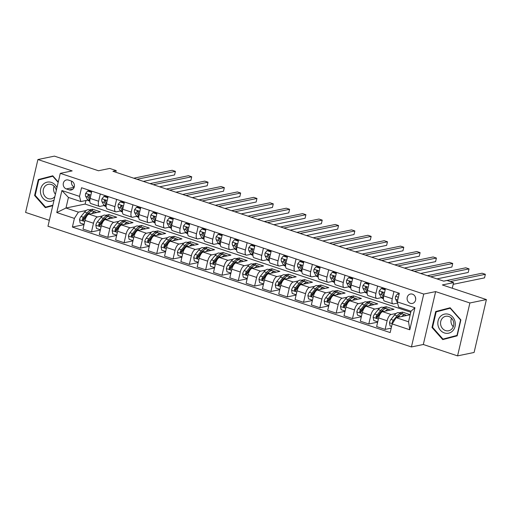 <?xml version="1.0" encoding="UTF-8"?>
<svg xmlns="http://www.w3.org/2000/svg" width="512" height="512" viewBox="0 0 512 512"><rect width="100%" height="100%" fill="white"/><g stroke="black" fill="none" stroke-linecap="round" stroke-linejoin="round"><path stroke-width="0.77" d="M412.467 294.163A4.8 4.288 -101.6 0 0 410.432 294.035A4.8 4.288 -101.6 0 0 407.091 298.464A4.8 4.288 -101.6 0 0 410.336 303.309A4.8 4.288 -101.6 0 0 412.371 303.437A4.8 4.288 -101.6 0 0 415.712 299.002A4.8 4.288 -101.6 0 0 412.467 294.163M415.354 297.024A4.8 4.288 -101.6 0 0 415.706 298.746M457.574 355.872L474.093 352.467L486.4 299.571L469.888 302.976L435.629 291.603L423.738 294.054L411.43 346.95L423.315 344.499L457.574 355.872L469.888 302.976M423.738 294.054L60.275 173.357L47.968 226.253L411.43 346.95M60.275 173.357L72.166 170.906L37.907 159.533L25.6 212.429L49.35 220.314M37.907 159.533L54.426 156.128L98.47 170.752L109.702 168.435L116.224 170.605L112.922 171.283L443.757 281.146L447.059 280.467L453.587 282.63L442.355 284.947L486.4 299.571M66.355 188.928L69.222 189.882A4.653 4.154 -101.6 0 0 71.194 190.003A4.653 4.154 -101.6 0 0 74.432 185.709A4.653 4.154 -101.6 0 0 71.29 181.018L68.416 180.064A4.653 4.154 -101.6 0 0 66.445 179.942A4.653 4.154 -101.6 0 0 63.213 184.237A4.653 4.154 -101.6 0 0 66.355 188.928L74.144 187.322M74.4 218.4L56.781 212.55L61.907 190.528L79.52 196.384L80.832 201.555L68.435 197.44L65.971 208.019L78.374 212.134L74.4 218.4L72.384 227.046L390.17 332.576L392.179 323.923L396.154 317.664L408.55 321.779L411.014 311.2L398.618 307.085L397.306 301.907L414.925 307.757L409.798 329.779L392.179 323.923M397.306 301.907L399.315 293.261L81.536 187.731L79.52 196.384M452.282 288.243L453.587 282.63M115.84 172.256L116.224 170.605M85.965 200.499L85.133 204.07L65.971 208.019L56.781 212.55M80.832 201.555L87.821 200.115M393.939 291.475L392.25 298.739A6.003 2.4 108.4 0 0 392.998 303.885A6.003 2.4 108.4 0 0 393.562 303.91L397.6 303.078M377.626 286.054L375.936 293.318A6.003 2.4 108.4 0 0 376.685 298.47A6.003 2.4 108.4 0 0 377.248 298.496L381.459 297.626M361.312 280.64L359.622 287.904A6.003 2.4 108.4 0 0 360.371 293.05A6.003 2.4 108.4 0 0 360.934 293.075L365.146 292.205M344.998 275.219L343.309 282.483A6.003 2.4 108.4 0 0 344.058 287.635A6.003 2.4 108.4 0 0 344.621 287.661L348.832 286.79M328.685 269.805L326.995 277.069A6.003 2.4 108.4 0 0 327.75 282.221A6.003 2.4 108.4 0 0 328.307 282.24L332.518 281.376M312.371 264.39L310.682 271.648A6.003 2.4 108.4 0 0 311.437 276.8A6.003 2.4 108.4 0 0 311.994 276.826L316.205 275.955M296.058 258.97L294.368 266.234A6.003 2.4 108.4 0 0 295.123 271.386A6.003 2.4 108.4 0 0 295.68 271.405L299.891 270.541M279.744 253.555L278.054 260.819A6.003 2.4 108.4 0 0 278.81 265.965A6.003 2.4 108.4 0 0 279.366 265.99L283.578 265.12M263.43 248.134L261.741 255.398A6.003 2.4 108.4 0 0 262.496 260.55A6.003 2.4 108.4 0 0 263.053 260.576L267.264 259.706M247.117 242.72L245.427 249.984A6.003 2.4 108.4 0 0 246.182 255.13A6.003 2.4 108.4 0 0 246.739 255.155L250.95 254.285M230.81 237.299L229.114 244.563A6.003 2.4 108.4 0 0 229.869 249.715A6.003 2.4 108.4 0 0 230.426 249.741L234.643 248.87M214.496 231.885L212.8 239.149A6.003 2.4 108.4 0 0 213.555 244.294A6.003 2.4 108.4 0 0 214.112 244.32L218.33 243.456M198.182 226.464L196.493 233.728A6.003 2.4 108.4 0 0 197.242 238.88A6.003 2.4 108.4 0 0 197.798 238.906L202.016 238.035M181.869 221.05L180.179 228.314A6.003 2.4 108.4 0 0 180.928 233.466A6.003 2.4 108.4 0 0 181.491 233.485L185.702 232.621M165.555 215.635L163.866 222.893A6.003 2.4 108.4 0 0 164.614 228.045A6.003 2.4 108.4 0 0 165.178 228.07L169.389 227.2M149.242 210.214L147.552 217.478A6.003 2.4 108.4 0 0 148.301 222.63A6.003 2.4 108.4 0 0 148.864 222.65L153.075 221.786M132.928 204.8L131.238 212.064A6.003 2.4 108.4 0 0 131.987 217.21A6.003 2.4 108.4 0 0 132.55 217.235L136.762 216.365M116.614 199.379L114.925 206.643A6.003 2.4 108.4 0 0 115.674 211.795A6.003 2.4 108.4 0 0 116.237 211.821L120.448 210.95M100.301 193.965L98.611 201.229A6.003 2.4 108.4 0 0 99.36 206.374A6.003 2.4 108.4 0 0 99.923 206.4L104.134 205.53M92.154 211.027L92.576 209.21L89.235 209.894M86.189 210.522L78.374 212.134M92.576 209.21L100.403 211.808L88.979 214.163A6.003 2.4 108.4 0 0 85.005 220.429L82.989 229.075L91.475 231.891L100.333 230.067M108.467 216.442L108.89 214.624L105.549 215.309M102.502 215.942L97.459 216.979A6.003 2.4 108.4 0 0 93.485 223.245L91.475 231.891M108.89 214.624L116.717 217.222L105.293 219.578A6.003 2.4 108.4 0 0 101.318 225.843L99.302 234.496L107.789 237.312L116.646 235.482M124.781 221.862L125.203 220.038L121.862 220.73M118.816 221.357L113.773 222.4A6.003 2.4 108.4 0 0 109.798 228.659L107.789 237.312M125.203 220.038L133.03 222.643L121.606 224.998A6.003 2.4 108.4 0 0 117.632 231.258L115.616 239.91L124.102 242.726L132.96 240.902M141.088 227.277L141.517 225.459L138.176 226.144M135.13 226.778L130.086 227.814A6.003 2.4 108.4 0 0 126.112 234.08L124.102 242.726M141.517 225.459L149.344 228.058L137.92 230.413A6.003 2.4 108.4 0 0 133.946 236.678L131.93 245.325L140.416 248.147L149.274 246.317M157.402 232.698L157.83 230.874L154.49 231.565M151.443 232.192L146.4 233.229A6.003 2.4 108.4 0 0 142.426 239.494L140.416 248.147M157.83 230.874L165.658 233.478L154.227 235.834A6.003 2.4 108.4 0 0 150.259 242.093L148.243 250.746L156.73 253.562L165.587 251.738M173.715 238.112L174.144 236.294L170.803 236.979M167.757 237.606L162.714 238.65A6.003 2.4 108.4 0 0 158.739 244.915L156.73 253.562M174.144 236.294L181.971 238.893L170.541 241.248A6.003 2.4 108.4 0 0 166.573 247.514L164.557 256.16L173.043 258.976L181.901 257.152M190.029 243.526L190.458 241.709L187.117 242.4M184.07 243.027L179.027 244.064A6.003 2.4 108.4 0 0 175.053 250.33L173.043 258.976M190.458 241.709L198.285 244.314L186.854 246.669A6.003 2.4 108.4 0 0 182.886 252.928L180.87 261.581L189.357 264.397L198.214 262.566M206.342 248.947L206.765 247.13L203.43 247.814M200.384 248.442L195.341 249.485A6.003 2.4 108.4 0 0 191.366 255.744L189.357 264.397M206.765 247.13L214.598 249.728L203.168 252.083A6.003 2.4 108.4 0 0 199.2 258.349L197.184 266.995L205.664 269.811L214.528 267.987M222.656 254.362L223.078 252.544L219.744 253.235M216.698 253.862L211.654 254.899A6.003 2.4 108.4 0 0 207.68 261.165L205.664 269.811M223.078 252.544L230.912 255.142L219.482 257.504A6.003 2.4 108.4 0 0 215.507 263.763L213.498 272.416L221.978 275.232L230.842 273.402M238.97 259.782L239.392 257.965L236.058 258.65M233.011 259.277L227.968 260.32A6.003 2.4 108.4 0 0 223.994 266.579L221.978 275.232M239.392 257.965L247.226 260.563L235.795 262.918A6.003 2.4 108.4 0 0 231.821 269.184L229.811 277.83L238.291 280.646L247.155 278.822M255.283 265.197L255.706 263.379L252.371 264.064M249.325 264.698L244.282 265.734A6.003 2.4 108.4 0 0 240.307 272L238.291 280.646M255.706 263.379L263.539 265.978L252.109 268.333A6.003 2.4 108.4 0 0 248.134 274.598L246.125 283.245L254.605 286.067L263.469 284.237M271.597 270.618L272.019 268.794L268.685 269.485M265.638 270.112L260.595 271.155A6.003 2.4 108.4 0 0 256.621 277.414L254.605 286.067M272.019 268.794L279.853 271.398L268.422 273.754A6.003 2.4 108.4 0 0 264.448 280.013L262.438 288.666L270.918 291.482L279.782 289.658M287.91 276.032L288.333 274.214L284.998 274.899M281.952 275.533L276.909 276.57A6.003 2.4 108.4 0 0 272.934 282.835L270.918 291.482M288.333 274.214L296.166 276.813L284.736 279.168A6.003 2.4 108.4 0 0 280.762 285.434L278.752 294.08L287.232 296.902L296.096 295.072M304.224 281.453L304.646 279.629L301.312 280.32M298.266 280.947L293.222 281.984A6.003 2.4 108.4 0 0 289.248 288.25L287.232 296.902M304.646 279.629L312.48 282.234L301.05 284.589A6.003 2.4 108.4 0 0 297.075 290.848L295.066 299.501L303.546 302.317L312.41 300.493M320.538 286.867L320.96 285.05L317.626 285.734M314.579 286.362L309.53 287.405A6.003 2.4 108.4 0 0 305.562 293.67L303.546 302.317M320.96 285.05L328.794 287.648L317.363 290.003A6.003 2.4 108.4 0 0 313.389 296.269L311.379 304.915L319.859 307.731L328.723 305.907M336.851 292.282L337.274 290.464L333.939 291.155M330.886 291.782L325.843 292.819A6.003 2.4 108.4 0 0 321.875 299.085L319.859 307.731M337.274 290.464L345.107 293.062L333.677 295.424A6.003 2.4 108.4 0 0 329.702 301.683L327.693 310.336L336.173 313.152L345.037 311.322M353.165 297.702L353.587 295.885L350.253 296.57M347.2 297.197L342.157 298.24A6.003 2.4 108.4 0 0 338.189 304.499L336.173 313.152M353.587 295.885L361.421 298.483L349.99 300.838A6.003 2.4 108.4 0 0 346.016 307.104L344.006 315.75L352.486 318.566L361.344 316.742M369.478 303.117L369.901 301.299L366.566 301.99M363.514 302.618L358.47 303.654A6.003 2.4 108.4 0 0 354.502 309.92L352.486 318.566M369.901 301.299L377.728 303.898L366.304 306.253A6.003 2.4 108.4 0 0 362.33 312.518L360.32 321.171L368.8 323.987L377.658 322.157M385.792 308.538L386.214 306.72L382.88 307.405M379.827 308.032L374.784 309.075A6.003 2.4 108.4 0 0 370.81 315.334L368.8 323.987M386.214 306.72L394.042 309.318L382.618 311.674A6.003 2.4 108.4 0 0 378.643 317.939L376.627 326.586L385.114 329.402L391.2 328.147M402.106 313.952L402.528 312.134L399.194 312.819M396.141 313.453L391.098 314.49A6.003 2.4 108.4 0 0 387.123 320.755L385.114 329.402M402.528 312.134L410.202 314.682M410.182 314.771L396.154 317.664M85.133 204.07L410.778 312.211M91.814 191.149L90.125 198.413A6.003 2.4 108.4 0 0 90.88 203.558L99.36 206.374M72.384 227.046L84.019 224.646M108.128 196.563L106.438 203.827A6.003 2.4 108.4 0 0 107.194 208.979L115.674 211.795M124.442 201.984L122.752 209.242A6.003 2.4 108.4 0 0 123.507 214.394L131.987 217.21M140.755 207.398L139.066 214.662A6.003 2.4 108.4 0 0 139.821 219.814L148.301 222.63M157.069 212.813L155.379 220.077A6.003 2.4 108.4 0 0 156.134 225.229L164.614 228.045M173.382 218.234L171.693 225.498A6.003 2.4 108.4 0 0 172.448 230.643L180.928 233.466M189.696 223.648L188.006 230.912A6.003 2.4 108.4 0 0 188.755 236.064L197.242 238.88M206.01 229.069L204.32 236.333A6.003 2.4 108.4 0 0 205.069 241.478L213.555 244.294M222.323 234.483L220.634 241.747A6.003 2.4 108.4 0 0 221.382 246.899L229.869 249.715M238.637 239.904L236.947 247.168A6.003 2.4 108.4 0 0 237.696 252.314L246.182 255.13M254.95 245.318L253.261 252.582A6.003 2.4 108.4 0 0 254.01 257.734L262.496 260.55M271.264 250.739L269.574 257.997A6.003 2.4 108.4 0 0 270.323 263.149L278.81 265.965M287.578 256.154L285.888 263.418A6.003 2.4 108.4 0 0 286.637 268.563L295.123 271.386M303.891 261.568L302.202 268.832A6.003 2.4 108.4 0 0 302.95 273.984L311.437 276.8M320.205 266.989L318.515 274.253A6.003 2.4 108.4 0 0 319.264 279.398L327.75 282.221M336.518 272.403L334.829 279.667A6.003 2.4 108.4 0 0 335.578 284.819L344.058 287.635M352.832 277.824L351.142 285.088A6.003 2.4 108.4 0 0 351.891 290.234L360.371 293.05M369.146 283.238L367.456 290.502A6.003 2.4 108.4 0 0 368.205 295.654L376.685 298.47M385.459 288.659L383.77 295.917A6.003 2.4 108.4 0 0 384.518 301.069L392.998 303.885M68.435 197.44L61.907 190.528M414.925 307.757L411.014 311.2M409.798 329.779L408.55 321.779M71.674 181.165A4.653 4.154 -101.6 0 0 74.227 187.078M58.259 182.016L52.755 175.789L38.304 179.571L34.598 195.501L45.338 207.648L52.749 205.709M435.629 291.603L423.315 344.499M460.883 319.904L450.144 307.757L435.699 311.539L431.994 327.469L442.733 339.616L457.178 335.834L460.883 319.904M52.864 175.917L41.005 179.341M35.2 195.379L34.598 195.501M41.082 179.002L38.304 179.571M450.259 307.878L438.394 311.302M432.57 327.322L436.166 311.885L450.163 308.224L460.57 319.994L456.979 335.424L442.976 339.091L432.57 327.322L431.994 327.469M438.47 310.963L435.699 311.539M91.526 192.384L87.597 191.008L85.626 193.434A3.974 1.587 108.4 0 0 85.696 196.365L87.507 199.642A11.475 4.582 108.4 0 0 88.787 200.819L89.818 201.158M91.648 191.885L88.454 190.829L87.597 191.008M143.328 181.382L174.573 174.938L175.405 171.366L137.005 179.283M175.405 171.366L172.141 170.285L133.741 178.202M90.131 198.406L89.741 197.709A3.974 1.587 -71.6 0 1 89.504 195.834L88.762 194.707L87.942 195.309A3.974 1.587 108.4 0 0 88.179 197.19L89.843 200.205M89.478 196.39L89.011 195.539A2.022 0.806 -71.6 0 1 88.89 195.117L87.942 195.309M91.712 213.6A11.475 4.582 -71.6 0 1 95.392 211.936A11.475 4.582 -71.6 0 1 96.365 212.64M84.096 224.326L80.147 223.034L79.507 219.738A3.974 1.587 -71.6 0 1 81.018 216.48L84.608 212.09A11.475 4.582 -71.6 0 1 88.87 209.773L91.347 210.598A11.475 4.582 108.4 0 0 87.091 212.915L83.494 217.299A3.974 1.587 108.4 0 0 82.317 219.475L82.906 220.627L83.885 219.994A3.974 1.587 -71.6 0 1 85.062 217.824L88.653 213.434A11.475 4.582 -71.6 0 1 92.915 211.117L95.392 211.936M92.07 211.034A11.475 4.582 108.4 0 0 91.347 210.598M82.317 219.475L83.27 219.277A2.022 0.806 -71.6 0 1 83.61 218.758L87.2 214.368A9.523 3.808 -71.6 0 1 89.498 212.512M107.84 197.805L103.91 196.422L101.939 198.848A3.974 1.587 108.4 0 0 102.01 201.786L103.821 205.056A11.475 4.582 108.4 0 0 105.101 206.234L106.125 206.573M107.955 197.306L104.768 196.25L103.91 196.422M159.642 186.797L190.886 180.358L191.718 176.781L153.318 184.698M191.718 176.781L188.454 175.699L150.054 183.616M106.438 203.821L106.054 203.123A3.974 1.587 -71.6 0 1 105.818 201.248L105.075 200.122L104.256 200.73A3.974 1.587 108.4 0 0 104.493 202.605L106.157 205.619M105.792 201.811L105.325 200.954A2.022 0.806 -71.6 0 1 105.203 200.531L104.256 200.73M124.154 203.219L120.224 201.843L118.253 204.269A3.974 1.587 108.4 0 0 118.323 207.2L120.134 210.477A11.475 4.582 108.4 0 0 121.414 211.648L122.438 211.994M124.269 202.72L121.082 201.664L120.224 201.843M175.955 192.218L207.2 185.773L208.026 182.202L169.632 190.118M208.026 182.202L204.768 181.12L166.368 189.03M131.238 212.064L122.752 209.242L122.368 208.544A3.974 1.587 -71.6 0 1 122.131 206.669L121.389 205.542L120.57 206.144A3.974 1.587 108.4 0 0 120.806 208.026L122.47 211.04M122.106 207.226L121.638 206.374A2.022 0.806 -71.6 0 1 121.517 205.952L120.57 206.144M140.467 208.634L136.538 207.258L134.566 209.683A3.974 1.587 108.4 0 0 134.637 212.614L136.448 215.891A11.475 4.582 108.4 0 0 137.728 217.069L138.752 217.408M140.582 208.141L137.395 207.078L136.538 207.258M192.269 197.632L223.507 191.194L224.339 187.616L185.946 195.533M224.339 187.616L221.082 186.534L182.682 194.451M147.552 217.478L139.066 214.662L138.682 213.958A3.974 1.587 -71.6 0 1 138.445 212.083L137.702 210.957L136.883 211.565A3.974 1.587 108.4 0 0 137.12 213.44L138.778 216.454M138.419 212.64L137.952 211.789A2.022 0.806 -71.6 0 1 137.83 211.366L136.883 211.565M108.026 219.014A11.475 4.582 -71.6 0 1 111.706 217.357A11.475 4.582 -71.6 0 1 112.678 218.054M100.41 229.741L96.461 228.448L95.821 225.152A3.974 1.587 -71.6 0 1 97.331 221.894L100.922 217.504A11.475 4.582 -71.6 0 1 105.184 215.187L107.661 216.013A11.475 4.582 108.4 0 0 103.398 218.33L99.808 222.72A3.974 1.587 108.4 0 0 98.63 224.89L99.219 226.048L100.198 225.408A3.974 1.587 -71.6 0 1 101.376 223.238L104.966 218.848A11.475 4.582 -71.6 0 1 109.229 216.531L111.706 217.357M108.384 216.448A11.475 4.582 108.4 0 0 107.661 216.013M98.63 224.89L99.584 224.691A2.022 0.806 -71.6 0 1 99.923 224.179L103.514 219.789A9.523 3.808 -71.6 0 1 105.811 217.926M124.339 224.435A11.475 4.582 -71.6 0 1 128.019 222.771A11.475 4.582 -71.6 0 1 128.992 223.475M116.723 235.155L112.774 233.862L112.134 230.573A3.974 1.587 -71.6 0 1 113.645 227.315L117.235 222.925A11.475 4.582 -71.6 0 1 121.498 220.608L123.974 221.427A11.475 4.582 108.4 0 0 119.712 223.75L116.122 228.134A3.974 1.587 108.4 0 0 114.944 230.304L115.533 231.462L116.512 230.829A3.974 1.587 -71.6 0 1 117.69 228.659L121.28 224.269A11.475 4.582 -71.6 0 1 125.542 221.952L128.019 222.771M124.698 221.869A11.475 4.582 108.4 0 0 123.974 221.427M114.944 230.304L115.898 230.112A2.022 0.806 -71.6 0 1 116.23 229.594L119.827 225.203A9.523 3.808 -71.6 0 1 122.125 223.341M140.653 229.85A11.475 4.582 -71.6 0 1 144.333 228.192A11.475 4.582 -71.6 0 1 145.306 228.89M133.037 240.576L129.088 239.283L128.448 235.987A3.974 1.587 -71.6 0 1 129.958 232.73L133.549 228.339A11.475 4.582 -71.6 0 1 137.811 226.022L140.288 226.848A11.475 4.582 108.4 0 0 136.026 229.165L132.435 233.555A3.974 1.587 108.4 0 0 131.258 235.725L131.846 236.883L132.826 236.243A3.974 1.587 -71.6 0 1 134.003 234.074L137.594 229.683A11.475 4.582 -71.6 0 1 141.856 227.366L144.333 228.192M141.011 227.283A11.475 4.582 108.4 0 0 140.288 226.848M131.258 235.725L132.211 235.526A2.022 0.806 -71.6 0 1 132.544 235.008L136.134 230.624A9.523 3.808 -71.6 0 1 138.438 228.762M156.781 214.054L152.851 212.678L150.88 215.104A3.974 1.587 108.4 0 0 150.95 218.035L152.762 221.312A11.475 4.582 108.4 0 0 154.042 222.483L155.066 222.829M156.896 213.555L153.709 212.499L152.851 212.678M208.582 203.053L239.821 196.608L240.653 193.037L202.259 200.954M240.653 193.037L237.395 191.949L198.995 199.866M163.866 222.893L155.379 220.077L154.995 219.379A3.974 1.587 -71.6 0 1 154.758 217.498L154.016 216.378L153.19 216.979A3.974 1.587 108.4 0 0 153.434 218.861L155.091 221.875M154.733 218.061L154.266 217.21A2.022 0.806 -71.6 0 1 154.144 216.787L153.19 216.979M156.966 235.27A11.475 4.582 -71.6 0 1 160.646 233.606A11.475 4.582 -71.6 0 1 161.619 234.31M149.35 245.99L145.402 244.698L144.762 241.408A3.974 1.587 -71.6 0 1 146.272 238.15L149.862 233.76A11.475 4.582 -71.6 0 1 154.125 231.443L156.602 232.262A11.475 4.582 108.4 0 0 152.339 234.579L148.749 238.97A3.974 1.587 108.4 0 0 147.571 241.139L148.16 242.298L149.139 241.664A3.974 1.587 -71.6 0 1 150.317 239.488L153.907 235.104A11.475 4.582 -71.6 0 1 158.17 232.787L160.646 233.606M157.325 232.704A11.475 4.582 108.4 0 0 156.602 232.262M147.571 241.139L148.518 240.947A2.022 0.806 -71.6 0 1 148.858 240.429L152.448 236.038A9.523 3.808 -71.6 0 1 154.746 234.176M56.954 187.629A9.754 8.71 -101.6 0 0 45.971 182.509A9.754 8.71 -101.6 0 0 40.749 193.901A9.754 8.71 -101.6 0 0 54.086 199.974M56.288 190.496A7.379 6.592 -101.6 0 0 56.16 189.901A7.379 6.592 -101.6 0 0 48.288 184.339A7.379 6.592 -101.6 0 0 43.398 193.242A7.379 6.592 -101.6 0 0 51.27 198.797A7.379 6.592 -101.6 0 0 54.893 196.499M54.106 186.214A7.379 6.592 -101.6 0 0 53.811 191.091A7.379 6.592 -101.6 0 0 55.411 194.272M52.826 205.382L45.587 207.13L35.181 195.36L38.771 179.923L52.768 176.256L58.176 182.374M53.107 176.192L52.768 176.256M52.864 205.222L45.587 207.13M444.41 332.947A9.754 8.71 -101.6 0 0 455.053 326.477A9.754 8.71 -101.6 0 0 448.736 314.362A9.754 8.71 -101.6 0 0 438.086 320.838A9.754 8.71 -101.6 0 0 444.41 332.947M445.536 330.566A7.379 6.592 -101.6 0 0 448.666 330.765A7.379 6.592 -101.6 0 0 453.798 323.942A7.379 6.592 -101.6 0 0 448.813 316.499A7.379 6.592 -101.6 0 0 445.683 316.301A7.379 6.592 -101.6 0 0 440.544 323.123A7.379 6.592 -101.6 0 0 445.536 330.566M457.254 335.501L442.976 339.091M450.496 308.154L450.163 308.224M451.494 318.182A7.379 6.592 -101.6 0 0 453.261 326.739M173.094 219.469L169.165 218.093L167.194 220.518A3.974 1.587 108.4 0 0 167.264 223.45L169.069 226.726A11.475 4.582 108.4 0 0 170.355 227.904L171.379 228.243M173.21 218.976L170.022 217.914L169.165 218.093M224.896 208.467L256.134 202.029L256.966 198.451L218.573 206.368M256.966 198.451L253.709 197.37L215.309 205.286M180.179 228.314L171.693 225.498L171.309 224.794A3.974 1.587 -71.6 0 1 171.072 222.918L170.33 221.792L169.504 222.4A3.974 1.587 108.4 0 0 169.747 224.275L171.405 227.29M171.046 223.475L170.579 222.624A2.022 0.806 -71.6 0 1 170.458 222.202L169.504 222.4M173.28 240.685A11.475 4.582 -71.6 0 1 176.96 239.027A11.475 4.582 -71.6 0 1 177.926 239.725M165.664 251.411L161.715 250.118L161.075 246.822A3.974 1.587 -71.6 0 1 162.586 243.565L166.176 239.174A11.475 4.582 -71.6 0 1 170.438 236.858L172.915 237.683A11.475 4.582 108.4 0 0 168.653 240L165.062 244.39A3.974 1.587 108.4 0 0 163.885 246.56L164.474 247.712L165.453 247.078A3.974 1.587 -71.6 0 1 166.63 244.909L170.221 240.518A11.475 4.582 -71.6 0 1 174.483 238.202L176.96 239.027M173.638 238.118A11.475 4.582 108.4 0 0 172.915 237.683M163.885 246.56L164.832 246.362A2.022 0.806 -71.6 0 1 165.171 245.843L168.762 241.459A9.523 3.808 -71.6 0 1 171.059 239.597M189.408 224.89L185.478 223.507L183.507 225.933A3.974 1.587 108.4 0 0 183.578 228.87L185.382 232.147A11.475 4.582 108.4 0 0 186.669 233.318L187.693 233.658M189.523 224.39L186.336 223.334L185.478 223.507M241.21 213.882L272.448 207.443L273.28 203.872L234.886 211.782M273.28 203.872L270.016 202.784L231.622 210.701M196.493 233.728L188.006 230.912L187.622 230.214A3.974 1.587 -71.6 0 1 187.386 228.333L186.643 227.213L185.818 227.814A3.974 1.587 108.4 0 0 186.054 229.69L187.718 232.704M187.36 228.896L186.893 228.038A2.022 0.806 -71.6 0 1 186.771 227.616L185.818 227.814M189.594 246.106A11.475 4.582 -71.6 0 1 193.274 244.442A11.475 4.582 -71.6 0 1 194.24 245.146M181.978 256.826L178.029 255.533L177.389 252.243A3.974 1.587 -71.6 0 1 178.899 248.979L182.49 244.595A11.475 4.582 -71.6 0 1 186.752 242.278L189.229 243.098A11.475 4.582 108.4 0 0 184.966 245.414L181.376 249.805A3.974 1.587 108.4 0 0 180.198 251.974L180.787 253.133L181.766 252.493A3.974 1.587 -71.6 0 1 182.944 250.323L186.534 245.939A11.475 4.582 -71.6 0 1 190.797 243.616L193.274 244.442M189.952 243.539A11.475 4.582 108.4 0 0 189.229 243.098M180.198 251.974L181.146 251.782A2.022 0.806 -71.6 0 1 181.485 251.264L185.075 246.874A9.523 3.808 -71.6 0 1 187.373 245.011M205.722 230.304L201.792 228.928L199.821 231.354A3.974 1.587 108.4 0 0 199.891 234.285L201.696 237.562A11.475 4.582 108.4 0 0 202.982 238.739L204.006 239.078M205.837 229.811L202.65 228.749L201.792 228.928M257.523 219.302L288.762 212.864L289.594 209.286L251.2 217.203M289.594 209.286L286.33 208.205L247.936 216.122M212.8 239.149L204.32 236.333L203.936 235.629A3.974 1.587 -71.6 0 1 203.699 233.754L202.957 232.627L202.131 233.229A3.974 1.587 108.4 0 0 202.368 235.11L204.032 238.125M203.674 234.31L203.206 233.459A2.022 0.806 -71.6 0 1 203.085 233.037L202.131 233.229M205.907 251.52A11.475 4.582 -71.6 0 1 209.587 249.862A11.475 4.582 -71.6 0 1 210.554 250.56M198.291 262.246L194.342 260.954L193.702 257.658A3.974 1.587 -71.6 0 1 195.213 254.4L198.803 250.01A11.475 4.582 -71.6 0 1 203.059 247.693L205.542 248.518A11.475 4.582 108.4 0 0 201.28 250.835L197.69 255.226A3.974 1.587 108.4 0 0 196.512 257.395L197.101 258.547L198.074 257.914A3.974 1.587 -71.6 0 1 199.258 255.744L202.848 251.354A11.475 4.582 -71.6 0 1 207.11 249.037L209.587 249.862M206.266 248.954A11.475 4.582 108.4 0 0 205.542 248.518M196.512 257.395L197.459 257.197A2.022 0.806 -71.6 0 1 197.798 256.678L201.389 252.288A9.523 3.808 -71.6 0 1 203.686 250.432M222.035 235.725L218.106 234.342L216.134 236.768A3.974 1.587 108.4 0 0 216.205 239.706L218.01 242.982A11.475 4.582 108.4 0 0 219.296 244.154L220.32 244.493M222.15 235.226L218.963 234.17L218.106 234.342M273.837 224.717L305.075 218.278L305.907 214.707L267.514 222.618M305.907 214.707L302.643 213.619L264.25 221.536M220.634 241.741L220.25 241.05A3.974 1.587 -71.6 0 1 220.013 239.168L219.27 238.042L218.445 238.65A3.974 1.587 108.4 0 0 218.682 240.525L220.346 243.539M219.987 239.731L219.514 238.874A2.022 0.806 -71.6 0 1 219.398 238.451L218.445 238.65M222.221 256.934A11.475 4.582 -71.6 0 1 225.901 255.277A11.475 4.582 -71.6 0 1 226.867 255.981M214.605 267.661L210.656 266.368L210.016 263.078A3.974 1.587 -71.6 0 1 211.526 259.814L215.117 255.43A11.475 4.582 -71.6 0 1 219.373 253.107L221.856 253.933A11.475 4.582 108.4 0 0 217.594 256.25L214.003 260.64A3.974 1.587 108.4 0 0 212.826 262.81L213.414 263.968L214.387 263.328A3.974 1.587 -71.6 0 1 215.571 261.158L219.162 256.768A11.475 4.582 -71.6 0 1 223.424 254.451L225.901 255.277M222.579 254.368A11.475 4.582 108.4 0 0 221.856 253.933M212.826 262.81L213.773 262.611A2.022 0.806 -71.6 0 1 214.112 262.099L217.702 257.709A9.523 3.808 -71.6 0 1 220 255.846M238.349 241.139L234.419 239.763L232.448 242.189A3.974 1.587 108.4 0 0 232.518 245.12L234.323 248.397A11.475 4.582 108.4 0 0 235.61 249.574L236.634 249.914M238.464 240.64L235.277 239.584L234.419 239.763M290.15 230.138L321.389 223.693L322.221 220.122L283.827 228.038M322.221 220.122L318.957 219.04L280.563 226.95M245.427 249.984L236.947 247.168L236.563 246.464A3.974 1.587 -71.6 0 1 236.326 244.589L235.584 243.462L234.758 244.064A3.974 1.587 108.4 0 0 234.995 245.946L236.659 248.96M236.301 245.146L235.827 244.294A2.022 0.806 -71.6 0 1 235.712 243.872L234.758 244.064M238.534 262.355A11.475 4.582 -71.6 0 1 242.214 260.691A11.475 4.582 -71.6 0 1 243.181 261.395M230.918 273.075L226.963 271.782L226.33 268.493A3.974 1.587 -71.6 0 1 227.84 265.235L231.43 260.845A11.475 4.582 -71.6 0 1 235.686 258.528L238.17 259.354A11.475 4.582 108.4 0 0 233.907 261.67L230.317 266.054A3.974 1.587 108.4 0 0 229.139 268.23L229.728 269.382L230.701 268.749A3.974 1.587 -71.6 0 1 231.885 266.579L235.475 262.189A11.475 4.582 -71.6 0 1 239.738 259.872L242.214 260.691M238.893 259.789A11.475 4.582 108.4 0 0 238.17 259.354M229.139 268.23L230.086 268.032A2.022 0.806 -71.6 0 1 230.426 267.514L234.016 263.123A9.523 3.808 -71.6 0 1 236.314 261.267M254.662 246.56L250.733 245.178L248.762 247.603A3.974 1.587 108.4 0 0 248.832 250.541L250.637 253.811A11.475 4.582 108.4 0 0 251.923 254.989L252.947 255.328M254.778 246.061L251.59 245.005L250.733 245.178M306.458 235.552L337.702 229.114L338.534 225.536L300.141 233.453M338.534 225.536L335.27 224.454L296.877 232.371M261.741 255.398L253.261 252.582L252.877 251.878A3.974 1.587 -71.6 0 1 252.64 250.003L251.898 248.877L251.072 249.485A3.974 1.587 108.4 0 0 251.309 251.36L252.973 254.374M252.614 250.566L252.141 249.709A2.022 0.806 -71.6 0 1 252.026 249.286L251.072 249.485M254.848 267.77A11.475 4.582 -71.6 0 1 258.528 266.112A11.475 4.582 -71.6 0 1 259.494 266.81M247.232 278.496L243.277 277.203L242.643 273.907A3.974 1.587 -71.6 0 1 244.154 270.65L247.744 266.259A11.475 4.582 -71.6 0 1 252 263.942L254.483 264.768A11.475 4.582 108.4 0 0 250.221 267.085L246.63 271.475A3.974 1.587 108.4 0 0 245.453 273.645L246.042 274.803L247.014 274.163A3.974 1.587 -71.6 0 1 248.198 271.994L251.789 267.603A11.475 4.582 -71.6 0 1 256.045 265.286L258.528 266.112M255.206 265.203A11.475 4.582 108.4 0 0 254.483 264.768M245.453 273.645L246.4 273.446A2.022 0.806 -71.6 0 1 246.739 272.934L250.33 268.544A9.523 3.808 -71.6 0 1 252.627 266.682M270.976 251.974L267.046 250.598L265.075 253.024A3.974 1.587 108.4 0 0 265.146 255.955L266.95 259.232A11.475 4.582 108.4 0 0 268.237 260.403L269.261 260.749M271.091 251.475L267.904 250.419L267.046 250.598M322.771 240.973L354.016 234.528L354.848 230.957L316.454 238.874M354.848 230.957L351.584 229.875L313.19 237.786M278.054 260.819L269.574 257.997L269.19 257.299A3.974 1.587 -71.6 0 1 268.954 255.418L268.211 254.298L267.386 254.899A3.974 1.587 108.4 0 0 267.622 256.781L269.286 259.795M268.928 255.981L268.454 255.13A2.022 0.806 -71.6 0 1 268.339 254.707L267.386 254.899M271.162 273.19A11.475 4.582 -71.6 0 1 274.842 271.526A11.475 4.582 -71.6 0 1 275.808 272.23M263.546 283.91L259.59 282.618L258.95 279.328A3.974 1.587 -71.6 0 1 260.461 276.07L264.058 271.68A11.475 4.582 -71.6 0 1 268.314 269.363L270.797 270.182A11.475 4.582 108.4 0 0 266.534 272.506L262.944 276.89A3.974 1.587 108.4 0 0 261.766 279.059L262.355 280.218L263.328 279.584A3.974 1.587 -71.6 0 1 264.512 277.414L268.102 273.024A11.475 4.582 -71.6 0 1 272.358 270.707L274.842 271.526M271.52 270.624A11.475 4.582 108.4 0 0 270.797 270.182M261.766 279.059L262.714 278.867A2.022 0.806 -71.6 0 1 263.053 278.349L266.643 273.958A9.523 3.808 -71.6 0 1 268.941 272.096M287.29 257.389L283.36 256.013L281.389 258.438A3.974 1.587 108.4 0 0 281.459 261.37L283.264 264.646A11.475 4.582 108.4 0 0 284.55 265.824L285.574 266.163M287.405 256.896L284.218 255.834L283.36 256.013M339.085 246.387L370.33 239.949L371.162 236.371L332.768 244.288M371.162 236.371L367.898 235.29L329.504 243.206M294.368 266.234L285.888 263.418L285.504 262.714A3.974 1.587 -71.6 0 1 285.267 260.838L284.525 259.712L283.699 260.32A3.974 1.587 108.4 0 0 283.936 262.195L285.6 265.21M285.242 261.395L284.768 260.544A2.022 0.806 -71.6 0 1 284.653 260.122L283.699 260.32M287.469 278.605A11.475 4.582 -71.6 0 1 291.155 276.947A11.475 4.582 -71.6 0 1 292.122 277.645M279.859 289.331L275.904 288.038L275.264 284.742A3.974 1.587 -71.6 0 1 276.774 281.485L280.371 277.094A11.475 4.582 -71.6 0 1 284.627 274.778L287.11 275.603A11.475 4.582 108.4 0 0 282.848 277.92L279.258 282.31A3.974 1.587 108.4 0 0 278.08 284.48L278.669 285.632L279.642 284.998A3.974 1.587 -71.6 0 1 280.826 282.829L284.416 278.438A11.475 4.582 -71.6 0 1 288.672 276.122L291.155 276.947M287.834 276.038A11.475 4.582 108.4 0 0 287.11 275.603M278.08 284.48L279.027 284.282A2.022 0.806 -71.6 0 1 279.366 283.763L282.957 279.379A9.523 3.808 -71.6 0 1 285.254 277.517M303.603 262.81L299.674 261.434L297.702 263.859A3.974 1.587 108.4 0 0 297.773 266.79L299.578 270.067A11.475 4.582 108.4 0 0 300.864 271.238L301.888 271.584M303.718 262.31L300.531 261.254L299.674 261.434M355.398 251.808L386.643 245.363L387.475 241.792L349.082 249.709M387.475 241.792L384.211 240.704L345.818 248.621M310.682 271.648L302.202 268.832L301.818 268.134A3.974 1.587 -71.6 0 1 301.581 266.253L300.838 265.133L300.013 265.734A3.974 1.587 108.4 0 0 300.25 267.616L301.914 270.63M301.555 266.816L301.082 265.965A2.022 0.806 -71.6 0 1 300.966 265.536L300.013 265.734M303.782 284.026A11.475 4.582 -71.6 0 1 307.469 282.362A11.475 4.582 -71.6 0 1 308.435 283.066M296.173 294.746L292.218 293.453L291.578 290.163A3.974 1.587 -71.6 0 1 293.088 286.906L296.678 282.515A11.475 4.582 -71.6 0 1 300.941 280.198L303.424 281.018A11.475 4.582 108.4 0 0 299.162 283.334L295.571 287.725A3.974 1.587 108.4 0 0 294.394 289.894L294.982 291.053L295.955 290.419A3.974 1.587 -71.6 0 1 297.139 288.243L300.73 283.859A11.475 4.582 -71.6 0 1 304.986 281.542L307.469 282.362M304.147 281.459A11.475 4.582 108.4 0 0 303.424 281.018M294.394 289.894L295.341 289.702A2.022 0.806 -71.6 0 1 295.68 289.184L299.27 284.794A9.523 3.808 -71.6 0 1 301.568 282.931M319.917 268.224L315.987 266.848L314.016 269.274A3.974 1.587 108.4 0 0 314.086 272.205L315.891 275.482A11.475 4.582 108.4 0 0 317.178 276.659L318.202 276.998M320.032 267.731L316.845 266.669L315.987 266.848M371.712 257.222L402.957 250.784L403.789 247.206L365.389 255.123M403.789 247.206L400.525 246.125L362.131 254.042M326.995 277.069L318.515 274.253L318.131 273.549A3.974 1.587 -71.6 0 1 317.894 271.674L317.146 270.547L316.326 271.155A3.974 1.587 108.4 0 0 316.563 273.03L318.227 276.045M317.869 272.23L317.395 271.379A2.022 0.806 -71.6 0 1 317.274 270.957L316.326 271.155M320.096 289.44A11.475 4.582 -71.6 0 1 323.782 287.782A11.475 4.582 -71.6 0 1 324.749 288.48M312.48 300.166L308.531 298.874L307.891 295.578A3.974 1.587 -71.6 0 1 309.402 292.32L312.992 287.93A11.475 4.582 -71.6 0 1 317.254 285.613L319.738 286.438A11.475 4.582 108.4 0 0 315.475 288.755L311.885 293.146A3.974 1.587 108.4 0 0 310.701 295.315L311.296 296.467L312.269 295.834A3.974 1.587 -71.6 0 1 313.446 293.664L317.043 289.274A11.475 4.582 -71.6 0 1 321.299 286.957L323.782 287.782M320.461 286.874A11.475 4.582 108.4 0 0 319.738 286.438M310.701 295.315L311.654 295.117A2.022 0.806 -71.6 0 1 311.994 294.598L315.584 290.214A9.523 3.808 -71.6 0 1 317.882 288.352M336.23 273.645L332.301 272.262L330.33 274.688A3.974 1.587 108.4 0 0 330.4 277.626L332.205 280.902A11.475 4.582 108.4 0 0 333.491 282.074L334.515 282.413M336.346 273.146L333.158 272.09L332.301 272.262M388.026 262.637L419.27 256.198L420.102 252.627L381.702 260.538M420.102 252.627L416.838 251.539L378.445 259.456M343.309 282.483L334.829 279.667L334.445 278.97A3.974 1.587 -71.6 0 1 334.208 277.088L333.459 275.968L332.64 276.57A3.974 1.587 108.4 0 0 332.877 278.445L334.541 281.459M334.182 277.651L333.709 276.794A2.022 0.806 -71.6 0 1 333.587 276.371L332.64 276.57M336.41 294.854A11.475 4.582 -71.6 0 1 340.096 293.197A11.475 4.582 -71.6 0 1 341.062 293.901M328.794 305.581L324.845 304.288L324.205 300.998A3.974 1.587 -71.6 0 1 325.715 297.734L329.306 293.35A11.475 4.582 -71.6 0 1 333.568 291.034L336.051 291.853A11.475 4.582 108.4 0 0 331.789 294.17L328.198 298.56A3.974 1.587 108.4 0 0 327.014 300.73L327.61 301.888L328.582 301.248A3.974 1.587 -71.6 0 1 329.76 299.078L333.357 294.694A11.475 4.582 -71.6 0 1 337.613 292.371L340.096 293.197M336.774 292.294A11.475 4.582 108.4 0 0 336.051 291.853M327.014 300.73L327.968 300.538A2.022 0.806 -71.6 0 1 328.307 300.019L331.898 295.629A9.523 3.808 -71.6 0 1 334.195 293.766M352.544 279.059L348.614 277.683L346.643 280.109A3.974 1.587 108.4 0 0 346.714 283.04L348.518 286.317A11.475 4.582 108.4 0 0 349.798 287.494L350.829 287.834M352.659 278.566L349.472 277.504L348.614 277.683M404.339 268.058L435.584 261.619L436.416 258.042L398.016 265.958M436.416 258.042L433.152 256.96L394.758 264.877M359.622 287.904L351.142 285.088L350.758 284.384A3.974 1.587 -71.6 0 1 350.522 282.509L349.773 281.382L348.954 281.984A3.974 1.587 108.4 0 0 349.19 283.866L350.854 286.88M350.496 283.066L350.022 282.214A2.022 0.806 -71.6 0 1 349.901 281.792L348.954 281.984M352.723 300.275A11.475 4.582 -71.6 0 1 356.41 298.618A11.475 4.582 -71.6 0 1 357.376 299.315M345.107 311.002L341.158 309.709L340.518 306.413A3.974 1.587 -71.6 0 1 342.029 303.155L345.619 298.765A11.475 4.582 -71.6 0 1 349.882 296.448L352.358 297.274A11.475 4.582 108.4 0 0 348.102 299.59L344.512 303.981A3.974 1.587 108.4 0 0 343.328 306.15L343.923 307.302L344.896 306.669A3.974 1.587 -71.6 0 1 346.074 304.499L349.664 300.109A11.475 4.582 -71.6 0 1 353.926 297.792L356.41 298.618M353.088 297.709A11.475 4.582 108.4 0 0 352.358 297.274M343.328 306.15L344.282 305.952A2.022 0.806 -71.6 0 1 344.621 305.434L348.211 301.043A9.523 3.808 -71.6 0 1 350.509 299.187M368.858 284.48L364.922 283.098L362.957 285.523A3.974 1.587 108.4 0 0 363.027 288.461L364.832 291.738A11.475 4.582 108.4 0 0 366.112 292.909L367.142 293.248M368.973 283.981L365.786 282.925L364.922 283.098M420.653 273.472L451.898 267.034L452.73 263.462L414.33 271.373M452.73 263.462L449.466 262.374L411.072 270.291M375.936 293.318L367.456 290.502L367.072 289.805A3.974 1.587 -71.6 0 1 366.835 287.923L366.086 286.797L365.267 287.405A3.974 1.587 108.4 0 0 365.504 289.28L367.168 292.294M366.81 288.486L366.336 287.629A2.022 0.806 -71.6 0 1 366.214 287.206L365.267 287.405M369.037 305.69A11.475 4.582 -71.6 0 1 372.723 304.032A11.475 4.582 -71.6 0 1 373.69 304.736M361.421 316.416L357.472 315.123L356.832 311.834A3.974 1.587 -71.6 0 1 358.342 308.57L361.933 304.186A11.475 4.582 -71.6 0 1 366.195 301.862L368.672 302.688A11.475 4.582 108.4 0 0 364.416 305.005L360.826 309.395A3.974 1.587 108.4 0 0 359.642 311.565L360.237 312.723L361.21 312.083A3.974 1.587 -71.6 0 1 362.387 309.914L365.978 305.523A11.475 4.582 -71.6 0 1 370.24 303.206L372.723 304.032M369.402 303.123A11.475 4.582 108.4 0 0 368.672 302.688M359.642 311.565L360.595 311.366A2.022 0.806 -71.6 0 1 360.934 310.854L364.525 306.464A9.523 3.808 -71.6 0 1 366.822 304.602M385.171 289.894L381.235 288.518L379.27 290.944A3.974 1.587 108.4 0 0 379.334 293.875L381.146 297.152A11.475 4.582 108.4 0 0 382.426 298.33L383.456 298.669M385.286 289.395L382.099 288.339L381.235 288.518M436.966 278.893L468.211 272.448L469.043 268.877L430.643 276.794M469.043 268.877L465.779 267.795L427.386 275.706M392.25 298.739L383.77 295.917L383.386 295.219A3.974 1.587 -71.6 0 1 383.142 293.344L382.4 292.218L381.581 292.819A3.974 1.587 108.4 0 0 381.818 294.701L383.482 297.715M383.123 293.901L382.65 293.05A2.022 0.806 -71.6 0 1 382.528 292.627L381.581 292.819M385.35 311.11A11.475 4.582 -71.6 0 1 389.037 309.446A11.475 4.582 -71.6 0 1 390.003 310.15M377.734 321.83L373.786 320.538L373.146 317.248A3.974 1.587 -71.6 0 1 374.656 313.99L378.246 309.6A11.475 4.582 -71.6 0 1 382.509 307.283L384.986 308.109A11.475 4.582 108.4 0 0 380.73 310.426L377.139 314.81A3.974 1.587 108.4 0 0 375.955 316.979L376.55 318.138L377.523 317.504A3.974 1.587 -71.6 0 1 378.701 315.334L382.291 310.944A11.475 4.582 -71.6 0 1 386.554 308.627L389.037 309.446M385.715 308.544A11.475 4.582 108.4 0 0 384.986 308.109M375.955 316.979L376.909 316.787A2.022 0.806 -71.6 0 1 377.248 316.269L380.838 311.878A9.523 3.808 -71.6 0 1 383.136 310.016M399.046 294.432L397.549 293.933L395.584 296.358A3.974 1.587 108.4 0 0 395.648 299.296L397.459 302.566A11.475 4.582 108.4 0 0 397.485 302.618M399.142 294.003L397.549 293.933M453.19 284.326L484.525 277.869L485.357 274.291L450.259 281.53M485.357 274.291L482.093 273.21L443.693 281.126M398.291 297.67L397.894 298.24A3.974 1.587 108.4 0 0 397.901 299.341M401.664 316.525A11.475 4.582 -71.6 0 1 405.344 314.867A11.475 4.582 -71.6 0 1 406.317 315.565M391.59 326.451L390.099 325.958L389.459 322.662A3.974 1.587 -71.6 0 1 390.97 319.405L394.56 315.014A11.475 4.582 -71.6 0 1 398.822 312.698L401.299 313.523A11.475 4.582 108.4 0 0 397.043 315.84L393.453 320.23A3.974 1.587 108.4 0 0 392.269 322.4L392.518 323.392M397.824 317.318L398.605 316.358A11.475 4.582 -71.6 0 1 402.867 314.042L405.344 314.867M402.022 313.958A11.475 4.582 108.4 0 0 401.299 313.523M396.992 317.491L397.152 317.299A9.523 3.808 -71.6 0 1 399.45 315.437M392.269 322.4L393.222 322.202A2.022 0.806 -71.6 0 1 393.562 321.683L393.754 321.453M97.459 216.979L88.979 214.163M113.773 222.4L105.293 219.578M130.086 227.814L121.606 224.998M146.4 233.229L137.92 230.413M162.714 238.65L154.227 235.834M179.027 244.064L170.541 241.248M195.341 249.485L186.854 246.669M211.654 254.899L203.168 252.083M227.968 260.32L219.482 257.504M244.282 265.734L235.795 262.918M260.595 271.155L252.109 268.333M276.909 276.57L268.422 273.754M293.222 281.984L284.736 279.168M309.53 287.405L301.05 284.589M325.843 292.819L317.363 290.003M342.157 298.24L333.677 295.424M358.47 303.654L349.99 300.838M374.784 309.075L366.304 306.253M391.098 314.49L382.618 311.674M93.485 223.245L85.005 220.429M98.611 201.229L90.125 198.413M114.925 206.643L106.438 203.827M109.798 228.659L101.318 225.843M126.112 234.08L117.632 231.258M142.426 239.494L133.946 236.678M158.739 244.915L150.259 242.093M175.053 250.33L166.573 247.514M191.366 255.744L182.886 252.928M207.68 261.165L199.2 258.349M229.114 244.563L220.634 241.747M223.994 266.579L215.507 263.763M240.307 272L231.821 269.184M256.621 277.414L248.134 274.598M272.934 282.835L264.448 280.013M289.248 288.25L280.762 285.434M305.562 293.67L297.075 290.848M321.875 299.085L313.389 296.269M338.189 304.499L329.702 301.683M354.502 309.92L346.016 307.104M370.81 315.334L362.33 312.518M387.123 320.755L378.643 317.939M72.954 189.114L69.222 189.882M90.899 195.104L85.677 193.37M89.824 200.41L87.507 199.642M88.179 197.19L85.696 196.365M90.253 197.875L89.741 197.709M79.52 219.821L84.742 221.555M88.653 213.434L90.131 213.926M84.608 212.09L87.091 212.915M85.062 217.824L85.773 218.054M81.018 216.48L83.494 217.299M107.213 200.525L101.99 198.79M106.138 205.83L103.821 205.056M104.493 202.605L102.01 201.786M106.566 203.296L106.054 203.123M123.52 205.939L118.304 204.205M122.451 211.245L120.134 210.477M120.806 208.026L118.323 207.2M122.88 208.71L122.368 208.544M139.834 211.354L134.618 209.626M138.765 216.666L136.448 215.891M137.12 213.44L134.637 212.614M139.194 214.131L138.682 213.958M95.834 225.235L101.056 226.97M104.966 218.848L106.445 219.341M100.922 217.504L103.398 218.33M101.376 223.238L102.086 223.475M97.331 221.894L99.808 222.72M112.147 230.656L117.37 232.39M121.28 224.269L122.758 224.762M117.235 222.925L119.712 223.75M117.69 228.659L118.4 228.89M113.645 227.315L116.122 228.134M128.461 236.07L133.683 237.805M137.594 229.683L139.072 230.176M133.549 228.339L136.026 229.165M134.003 234.074L134.714 234.31M129.958 232.73L132.435 233.555M156.147 216.774L150.931 215.04M155.078 222.08L152.762 221.312M153.434 218.861L150.95 218.035M155.507 219.546L154.995 219.379M144.774 241.491L149.997 243.219M153.907 235.104L155.386 235.59M149.862 233.76L152.339 234.579M150.317 239.488L151.027 239.725M146.272 238.15L148.749 238.97M172.461 222.189L167.245 220.461M171.392 227.501L169.069 226.726M169.747 224.275L167.264 223.45M171.814 224.966L171.309 224.794M161.088 246.906L166.31 248.64M170.221 240.518L171.699 241.011M166.176 239.174L168.653 240M166.63 244.909L167.341 245.146M162.586 243.565L165.062 244.39M188.774 227.61L183.558 225.875M187.706 232.915L185.382 232.147M186.054 229.69L183.578 228.87M188.128 230.381L187.622 230.214M177.402 252.326L182.624 254.054M186.534 245.939L188.013 246.426M182.49 244.595L184.966 245.414M182.944 250.323L183.654 250.56M178.899 248.979L181.376 249.805M205.088 233.024L199.872 231.29M204.019 238.336L201.696 237.562M202.368 235.11L199.891 234.285M204.442 235.795L203.936 235.629M193.715 257.741L198.938 259.475M202.848 251.354L204.326 251.846M198.803 250.01L201.28 250.835M199.258 255.744L199.968 255.981M195.213 254.4L197.69 255.226M221.402 238.445L216.186 236.71M220.333 243.75L218.01 242.982M218.682 240.525L216.205 239.706M220.755 241.216L220.25 241.05M210.029 263.155L215.245 264.89M219.162 256.768L220.64 257.261M215.117 255.43L217.594 256.25M215.571 261.158L216.275 261.395M211.526 259.814L214.003 260.64M237.715 243.859L232.499 242.125M236.646 249.165L234.323 248.397M234.995 245.946L232.518 245.12M237.069 246.63L236.563 246.464M226.342 268.576L231.558 270.31M235.475 262.189L236.954 262.682M231.43 260.845L233.907 261.67M231.885 266.579L232.589 266.81M227.84 265.235L230.317 266.054M254.029 249.28L248.813 247.546M252.96 254.586L250.637 253.811M251.309 251.36L248.832 250.541M253.382 252.051L252.877 251.878M242.656 273.99L247.872 275.725M251.789 267.603L253.267 268.096M247.744 266.259L250.221 267.085M248.198 271.994L248.902 272.23M244.154 270.65L246.63 271.475M270.342 254.694L265.126 252.96M269.274 260L266.95 259.232M267.622 256.781L265.146 255.955M269.696 257.466L269.19 257.299M258.97 279.411L264.186 281.146M268.102 273.024L269.581 273.517M264.058 271.68L266.534 272.506M264.512 277.414L265.216 277.645M260.461 276.07L262.944 276.89M286.656 260.109L281.44 258.381M285.587 265.421L283.264 264.646M283.936 262.195L281.459 261.37M286.01 262.886L285.504 262.714M275.283 284.826L280.499 286.56M284.416 278.438L285.894 278.931M280.371 277.094L282.848 277.92M280.826 282.829L281.53 283.066M276.774 281.485L279.258 282.31M302.97 265.53L297.747 263.795M301.901 270.835L299.578 270.067M300.25 267.616L297.773 266.79M302.323 268.301L301.818 268.134M291.597 290.246L296.813 291.974M300.73 283.859L302.208 284.346M296.678 282.515L299.162 283.334M297.139 288.243L297.843 288.48M293.088 286.906L295.571 287.725M319.283 270.944L314.061 269.216M318.214 276.256L315.891 275.482M316.563 273.03L314.086 272.205M318.637 273.722L318.131 273.549M307.91 295.661L313.126 297.395M317.043 289.274L318.522 289.766M312.992 287.93L315.475 288.755M313.446 293.664L314.157 293.901M309.402 292.32L311.885 293.146M335.597 276.365L330.374 274.63M334.528 281.67L332.205 280.902M332.877 278.445L330.4 277.626M334.95 279.136L334.445 278.97M324.224 301.082L329.44 302.81M333.357 294.694L334.835 295.181M329.306 293.35L331.789 294.17M329.76 299.078L330.47 299.315M325.715 297.734L328.198 298.56M351.91 281.779L346.688 280.045M350.842 287.085L348.518 286.317M349.19 283.866L346.714 283.04M351.264 284.55L350.758 284.384M340.538 306.496L345.754 308.23M349.664 300.109L351.149 300.602M345.619 298.765L348.102 299.59M346.074 304.499L346.784 304.736M342.029 303.155L344.512 303.981M368.224 287.2L363.002 285.466M367.155 292.506L364.832 291.738M365.504 289.28L363.027 288.461M367.578 289.971L367.072 289.805M356.851 311.91L362.067 313.645M365.978 305.523L367.462 306.016M361.933 304.186L364.416 305.005M362.387 309.914L363.098 310.15M358.342 308.57L360.826 309.395M384.538 292.614L379.315 290.88M383.469 297.92L381.146 297.152M381.818 294.701L379.334 293.875M383.891 295.386L383.386 295.219M373.165 317.331L378.381 319.066M382.291 310.944L383.77 311.437M378.246 309.6L380.73 310.426M378.701 315.334L379.411 315.565M374.656 313.99L377.139 314.81M398.4 297.216L395.629 296.301M397.754 299.994L395.648 299.296M389.478 322.746L392.326 323.693M398.605 316.358L400.083 316.851M394.56 315.014L397.043 315.84M390.97 319.405L393.453 320.23"/></g></svg>
